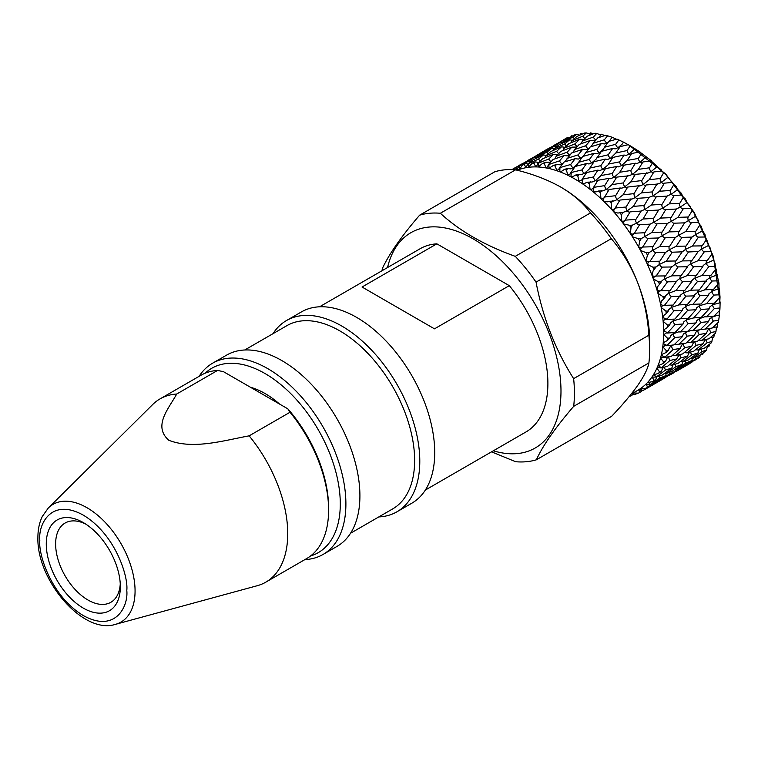 <?xml version="1.0" encoding="UTF-8"?>
<svg xmlns="http://www.w3.org/2000/svg" width="758" height="758" viewBox="0 0 758 758"><rect width="100%" height="100%" fill="white"/><g stroke="black" fill="none" stroke-linecap="round" stroke-linejoin="round"><path stroke-width="1.14" d="M115.5 624.346L257.275 585.707A105.798 61.085 -120 0 0 265.821 582.153A105.798 61.085 -120 0 0 287.737 533.717A105.798 61.085 -120 0 0 249.145 435.85C224.207 440.389 193.29 449.864 168.826 440.284C152.585 425.968 168.863 408.458 176.709 394.027A105.798 61.085 -120 0 0 160.023 398.897A105.798 61.085 -120 0 0 152.671 404.535L48.322 507.983A67.955 39.236 60 0 1 102.008 519.164A67.955 39.236 60 0 1 135.066 590.956A67.955 39.236 60 0 1 115.5 624.346C82.849 634.977 36.583 579.823 37.9 537.555C37.891 529.596 39.359 522.565 42.306 516.463L48.322 507.983M176.709 394.027L217.574 370.435L223.487 371.685L287.841 408.846A103.154 59.56 -120 0 1 328.602 507.964L328.602 510.125A105.798 61.085 -120 0 0 290.011 412.257L249.145 435.85M265.821 582.153L306.687 558.561A105.798 61.085 -120 0 0 328.602 510.125M46.276 543.979A52.368 30.235 -120 0 0 83.314 608.115A52.368 30.235 -120 0 0 120.342 586.739A52.368 30.235 -120 0 0 83.314 522.594A52.368 30.235 -120 0 0 46.276 543.979M85.73 524.081A45.755 26.416 -120 0 0 65.112 523.029A45.755 26.416 -120 0 0 55.628 543.979A45.755 26.416 -120 0 0 75.611 590.027A45.755 26.416 -120 0 0 110.867 602.288A45.755 26.416 -120 0 0 120.266 583.897M205.096 373.239A106.461 61.464 60 0 1 265.016 373.533A106.461 61.464 60 0 1 336.344 473.873A106.461 61.464 60 0 1 310.581 555.955M199.098 376.338A110.431 63.757 60 0 1 212.6 363.205A110.431 63.757 60 0 1 267.82 368.672A110.431 63.757 60 0 1 339.954 465.981A110.431 63.757 60 0 1 323.031 554.468A110.431 63.757 60 0 1 304.896 559.594M212.6 363.205L226.614 355.114A110.431 63.757 60 0 1 281.824 360.581A110.431 63.757 60 0 1 353.967 457.889A110.431 63.757 60 0 1 337.035 546.385L323.031 554.468M509.3 285.652L434.486 328.839L362.049 287.017L436.864 243.83L509.3 285.652A105.798 61.085 60 0 1 525.976 431.956L425.352 490.047M272.994 333.681A110.431 63.757 60 0 1 286.496 320.539L301.419 311.917A110.431 63.757 60 0 1 356.639 317.394A110.431 63.757 60 0 1 434.722 452.64A110.431 63.757 60 0 1 411.85 503.189L396.927 511.802A110.431 63.757 60 0 1 378.792 516.928M286.496 320.539A110.431 63.757 60 0 1 341.716 326.006A110.431 63.757 60 0 1 413.849 423.315A110.431 63.757 60 0 1 396.927 511.802M244.739 349.988L286.922 325.637A105.798 61.085 60 0 1 339.821 330.876A105.798 61.085 60 0 1 408.941 424.11A105.798 61.085 60 0 1 392.72 508.883L350.547 533.244M493.344 450.792A124.312 71.773 -120 0 0 560.986 391.081A124.312 71.773 -120 0 0 483.282 245.403A124.312 71.773 -120 0 0 387.546 267.546M491.535 451.844L515.639 461.717A136.345 78.718 -120 0 0 536.361 459.803C542.946 445.42 555.387 427.597 573.683 406.345A136.345 78.718 -120 0 0 574.412 393.156A136.345 78.718 -120 0 0 573.635 378.649C555.396 349.988 542.861 317.81 536.048 282.118A136.345 78.718 -120 0 0 515.269 256.346C484.523 245.317 459.547 230.953 440.351 213.263A136.345 78.718 -120 0 0 419.629 215.177C401.475 236.24 389.034 254.053 382.307 268.635A136.345 78.718 -120 0 0 382.089 270.691M631.168 394.132L637.639 390.389A125.638 72.541 -120 0 0 656.902 289.717A125.638 72.541 -120 0 0 574.829 179.002A125.638 72.541 -120 0 0 517.193 170.247M573.683 406.345L648.914 362.911A136.345 78.718 -120 0 0 649.634 349.722L649.634 340.977A125.638 72.541 -120 0 0 637.649 282.582A125.638 72.541 -120 0 0 560.797 187.103C573.484 194.635 583.385 203.239 590.501 212.913L515.269 256.346M629.396 396.32L629.434 396.33A128.481 74.18 -120 0 0 631.035 395.903L630.296 395.221M631.765 393.781L634.635 394.729A128.481 74.18 -120 0 0 634.853 394.643C632.939 394.046 632.276 393.478 632.864 392.928L638.302 393.165A128.481 74.18 -120 0 0 639.743 392.426L638.748 389.944M638.719 389.963L642.964 390.531A128.481 74.18 -120 0 0 643.154 390.408C641.173 389.906 640.415 389.29 640.87 388.56L640.936 388.513M640.87 388.56L646.204 388.219A128.481 74.18 -120 0 0 647.465 387.186L646.347 384.135M645.987 384.372L650.25 384.6A128.481 74.18 -120 0 0 650.411 384.439L648.175 382.231M647.844 382.496L653.008 381.577A128.481 74.18 -120 0 0 654.069 380.26L652.145 377.152L652.856 376.669M652.145 377.152L656.381 377.029A128.481 74.18 -120 0 0 656.513 376.821L653.661 374.84L654.201 374.329M653.661 374.84L658.617 373.334A128.481 74.18 -120 0 0 659.451 371.752L657.082 368.426L658.171 367.658L661.251 367.933A128.481 74.18 -120 0 0 661.355 367.687L658.238 365.716L658.939 364.901M658.238 365.716L662.928 363.632A128.481 74.18 -120 0 0 663.534 361.812L660.72 358.335L662.217 357.255L664.794 357.454A128.481 74.18 -120 0 0 664.861 357.179L661.497 355.265L662.151 354.261L665.884 352.612A128.481 74.18 -120 0 0 666.254 350.584L663.004 347.022L664.918 345.639L666.955 345.762A128.481 74.18 -120 0 0 666.983 345.459L663.402 343.649L664.16 342.256L667.438 340.456A128.481 74.18 -120 0 0 667.561 338.248L663.904 334.685L666.235 332.97L667.684 333.037A128.481 74.18 -120 0 0 667.684 332.715L663.904 331.047L664.757 329.218L667.561 327.361A128.481 74.18 -120 0 0 667.438 325.011L663.402 321.506C663.714 319.933 664.908 319.26 666.983 319.488A128.481 74.18 -120 0 0 666.955 319.146L663.004 317.668L663.923 315.337L666.254 313.518A128.481 74.18 -120 0 0 665.884 311.064L661.497 307.701C661.649 306.033 662.776 305.237 664.861 305.313A128.481 74.18 -120 0 0 664.794 304.962C662.862 305.673 661.507 305.256 660.72 303.721L661.668 300.86L663.534 299.154A128.481 74.18 -120 0 0 662.928 296.624L658.238 293.479C658.228 291.735 659.27 290.835 661.355 290.75A128.481 74.18 -120 0 0 661.251 290.399C659.394 291.271 658.001 290.949 657.082 289.423L658.02 285.984L659.451 284.496A128.481 74.18 -120 0 0 658.617 281.938L653.661 279.067C653.491 277.286 654.448 276.272 656.513 276.026A128.481 74.18 -120 0 0 656.381 275.675C654.609 276.717 653.197 276.49 652.145 275.002L653.055 270.976L654.069 269.772A128.481 74.18 -120 0 0 653.008 267.233L647.844 264.694C647.521 262.893 648.384 261.785 650.411 261.377A128.481 74.18 -120 0 0 650.25 261.017C648.583 262.23 647.161 262.116 645.987 260.686L647.465 255.219A128.481 74.18 -120 0 0 646.204 252.727L646.015 252.736M666.291 319.459L674.857 319.099L682.342 310.439L682.787 308.857L685.725 306.602A3.307 1.914 -120 0 0 687.857 310.183L680.296 318.805L673.151 320.89A3.307 1.914 -120 0 0 675.151 324.547L667.684 332.715M664.652 305.313L673.142 305.086L680.447 295.156L683.631 292.721A3.307 1.914 -120 0 0 685.999 296.113L678.865 304.906L671.749 307.284A3.307 1.914 -120 0 0 674.004 310.78L666.955 319.146M647.465 255.219L649.104 252.66L646.204 252.727L640.87 250.585C640.415 248.795 641.173 247.601 643.154 247.023A128.481 74.18 -120 0 0 642.964 246.672C641.41 248.027 639.998 248.037 638.719 246.691L639.743 241.053A128.481 74.18 -120 0 0 638.302 238.666L637.686 238.723M639.477 241.461L641.296 238.552L645.266 236.354A3.307 1.914 -120 0 0 647.967 238.334A3.307 1.914 -120 0 0 648.204 238.296L642.964 246.672M641.296 238.552L638.302 238.666L632.864 236.96C632.276 235.207 632.939 233.947 634.853 233.189A128.481 74.18 -120 0 0 634.635 232.867C633.205 234.355 631.802 234.487 630.438 233.246L631.035 227.523A128.481 74.18 -120 0 0 629.434 225.259L623.948 224.046C623.237 222.35 623.796 221.033 625.634 220.104A128.481 74.18 -120 0 0 625.397 219.801C624.09 221.421 622.716 221.668 621.285 220.569L621.465 214.817A128.481 74.18 -120 0 0 619.731 212.723L617.95 213.093L614.255 212.041C613.44 210.421 613.904 209.066 615.638 207.976A128.481 74.18 -120 0 0 615.392 207.692C614.217 209.416 612.881 209.805 611.403 208.848L611.194 203.153A128.481 74.18 -120 0 0 609.356 201.249L607.139 201.874L603.937 201.126C603.036 199.619 603.406 198.236 605.045 196.985A128.481 74.18 -120 0 0 604.78 196.739C603.738 198.549 602.458 199.06 600.942 198.274L600.383 192.703A128.481 74.18 -120 0 0 598.469 191.025L595.883 191.954L593.163 191.471L593.997 187.311A128.481 74.18 -120 0 0 593.722 187.093L593.467 187.558M587.242 182.214L592.093 182.015L595.513 180.594L601.009 175.543L612.227 173.535A3.307 1.914 -120 0 0 614.132 177.23L610.56 178.708L609.233 178.329L598.015 180.252L593.722 187.093C592.813 188.979 591.6 189.614 590.075 189.007L589.203 183.635A128.481 74.18 -120 0 0 587.242 182.214L584.352 183.512L582.106 183.246L582.675 179.106A128.481 74.18 -120 0 0 582.4 178.926L581.86 179.94L578.97 181.2L577.823 176.093A128.481 74.18 -120 0 0 576.838 175.524A128.481 74.18 -120 0 0 575.843 174.956L572.735 176.671L570.935 176.567L571.267 172.502A128.481 74.18 -120 0 0 570.992 172.36L570.196 173.923L567.799 174.984L566.434 170.199A128.481 74.18 -120 0 0 564.473 169.356L561.214 171.526L559.83 171.545L559.944 167.594A128.481 74.18 -120 0 0 559.679 167.499L558.655 169.584L556.742 170.446L555.197 166.049A128.481 74.18 -120 0 0 553.283 165.509L548.963 168.257L548.896 164.477A128.481 74.18 -120 0 0 548.631 164.42L547.409 166.997L545.968 167.651L544.31 163.7A128.481 74.18 -120 0 0 542.472 163.472L538.502 166.76L538.275 163.178A128.481 74.18 -120 0 0 538.028 163.169L536.645 166.192L535.65 166.656L533.935 163.188A128.481 74.18 -120 0 0 532.201 163.283L528.62 167.063L528.269 163.728A128.481 74.18 -120 0 0 528.042 163.766L525.957 167.48L524.242 164.524A128.481 74.18 -120 0 0 522.641 164.941L519.467 169.176L519.031 166.116A128.481 74.18 -120 0 0 518.823 166.201L516.842 170.152M517.24 169.991L515.374 167.689A128.481 74.18 -120 0 0 513.924 168.418L516.909 166.741L518.633 167.376M513.924 168.418L513.412 169.678M518.823 166.201L534.295 157.285L536.2 157.958M522.641 164.941L525.701 163.415L527.985 164.107M526.526 167.196L525.957 167.48M528.042 163.766L532.836 159.929L543.533 154.869L546.196 155.542M532.201 163.283L535.337 161.918L538.777 162.439M529.169 166.874L528.62 167.063M538.028 163.169L542.614 158.801L553.53 154.291L557.746 154.556M542.472 163.472L545.656 162.269L550.659 162.146M539.383 166.542L538.502 166.76M548.631 164.42L553.056 159.521L564.132 155.57L568.007 155.854L569.883 154.992M553.283 165.509L556.514 164.458L560.039 164.808L562.237 163.804A3.307 1.914 -120 0 0 562.559 163.861M559.679 167.499L563.999 162.089L575.189 158.678L578.363 159.057L580.789 157.977A3.307 1.914 -120 0 0 581.462 158.09M564.473 169.356L567.714 168.466L570.556 168.873L573.209 167.726A3.307 1.914 -120 0 0 574.213 167.869M570.992 172.36L575.256 166.447L586.503 163.557L589.013 163.984L591.875 162.762A3.307 1.914 -120 0 0 593.088 162.97A3.307 1.914 -120 0 0 593.201 162.932M575.843 174.956L579.103 174.207L581.291 174.643L584.361 173.345A3.307 1.914 -120 0 0 585.697 173.639A3.307 1.914 -120 0 0 585.981 173.535M582.4 178.926L586.654 172.53L597.91 170.143L599.805 170.569L603.046 169.214A3.307 1.914 -120 0 0 604.505 169.593A3.307 1.914 -120 0 0 604.95 169.404M582.675 179.106L593.476 176.965A3.307 1.914 60 0 0 595.513 180.594A3.307 1.914 -120 0 0 597.096 181.086A3.307 1.914 -120 0 0 597.674 180.792M598.469 191.025L602.781 190.893L606.485 189.348A3.307 1.914 -120 0 0 608.314 190.078A3.307 1.914 -120 0 0 609.148 189.509L604.78 196.739M609.356 201.249L613.194 201.145M611.194 203.153L612.549 200.889C613.544 201.23 615.07 200.756 617.116 199.468A3.307 1.914 -120 0 0 619.172 200.472A3.307 1.914 -120 0 0 619.921 200.074L615.392 207.692M619.731 212.723L623.19 212.628M621.465 214.817L622.868 212.458L627.226 210.8A3.307 1.914 -120 0 0 629.51 212.098A3.307 1.914 -120 0 0 630.125 211.87L625.397 219.801M629.434 225.259L632.589 225.173M631.035 227.523L632.504 225.079L636.654 223.155A3.307 1.914 -120 0 0 639.155 224.785A3.307 1.914 -120 0 0 639.6 224.681L634.635 232.867M650.25 261.017L655.803 252.518A3.307 1.914 -120 0 0 655.803 252.518A3.307 1.914 -120 0 1 652.913 250.168L649.066 252.622M653.008 267.233L655.793 266.968M654.069 269.772L655.812 267.195L659.479 264.4A3.307 1.914 -120 0 0 662.274 267.1L656.381 275.675M658.617 281.938L661.308 281.91L661.355 281.389M659.451 284.496L661.308 281.91C661.545 280.981 662.729 279.948 664.861 278.811A3.307 1.914 -120 0 0 667.514 281.824L661.251 290.399M662.928 296.624L665.505 296.586L665.666 295.686M663.534 299.154L665.505 296.586C665.676 295.421 666.832 294.294 668.973 293.185A3.307 1.914 -120 0 0 671.446 296.463L664.794 304.962M665.884 311.064L668.348 310.979L668.679 309.643L671.749 307.284A3.307 1.914 60 0 1 672.081 305.502A3.307 1.914 60 0 1 672.791 305.095M667.438 325.011L669.778 324.879L670.347 323.031L673.151 320.89A3.307 1.914 60 0 1 673.549 319.431A3.307 1.914 60 0 1 673.938 319.146M667.561 338.248L669.778 338.049L670.659 335.661L673.151 333.795A3.307 1.914 -120 0 0 674.857 337.547L666.983 345.459M666.254 350.584L668.348 350.291L669.608 347.344L671.749 345.781A3.307 1.914 -120 0 0 673.142 349.59L664.861 357.179M663.534 361.812L665.505 361.414L667.22 357.899L668.888 356.724M668.963 356.715A3.307 1.914 -120 0 0 670.034 360.457L661.355 367.687M659.451 371.752L661.308 371.24L663.193 367.459M664.643 367.09A3.307 1.914 -120 0 0 665.562 370.008L656.513 376.821M654.069 380.26L655.812 379.616L656.57 376.963M659.138 376.11A3.307 1.914 -120 0 0 659.82 378.071L650.411 384.439M647.465 387.186L649.104 386.4L649.521 384.325M652.534 383.614A3.307 1.914 -120 0 0 652.884 384.524L643.154 390.408M639.743 392.426L641.296 391.488L641.505 389.982M634.853 394.643L637.829 393.07M641.268 391.223L642.737 390.427M631.035 395.903L632.504 394.814L632.57 393.933M511.887 169.612L526.166 161.634M527.454 160.933L543.098 151.619L544.197 152.159M536.114 158.356L536.219 157.342L541.335 153.618L551.89 148.293L554.032 148.994M545.343 157.664L545.855 155.845L550.734 151.572L561.526 146.796L564.966 147.317M554.979 158.829L556.183 156.195L560.863 151.373L571.845 147.147L576.847 147.033M548.896 164.477L559.556 160.838A3.307 1.914 60 0 0 562.237 163.804L562.986 163.34M564.909 161.795L571.579 153.012L582.694 149.345L586.218 149.686L588.416 148.691A3.307 1.914 -120 0 0 588.739 148.748M559.944 167.594L570.708 164.486A3.307 1.914 60 0 0 573.209 167.726L577.293 164.24L582.694 156.48L593.902 153.343L596.736 153.76L599.389 152.604A3.307 1.914 -120 0 0 600.393 152.756M571.267 172.502L582.068 169.887A3.307 1.914 60 0 0 584.361 173.345L589.013 169.318L594.045 161.71L605.291 159.095L607.48 159.531L610.541 158.232A3.307 1.914 -120 0 0 611.877 158.526A3.307 1.914 -120 0 0 612.161 158.422M600.687 176.14L605.452 168.627L616.671 166.495L618.272 166.902L621.693 165.481A3.307 1.914 -120 0 0 623.275 165.974A3.307 1.914 -120 0 0 623.853 165.68M619.542 172.616L614.132 177.23A3.307 1.914 -120 0 0 615.837 177.836A3.307 1.914 -120 0 0 616.642 177.287M593.997 187.311L604.732 185.606A3.307 1.914 60 0 0 606.485 189.348L612.218 184.478L616.728 177.126L628.96 175.78L632.665 174.236A3.307 1.914 -120 0 0 634.493 174.965A3.307 1.914 -120 0 0 635.327 174.397L630.779 181.929L624.952 186.686A3.307 1.914 -120 0 0 626.894 187.548A3.307 1.914 -120 0 0 627.709 187.055L623.067 194.815L617.116 199.468A3.307 1.914 60 0 1 615.667 195.668L620.281 187.984L621.134 188.297M612.142 184.611L623.351 182.905A3.307 1.914 -120 0 0 624.952 186.686C622.924 187.975 621.361 188.41 620.281 187.984L609.167 189.481M615.638 207.976L626.108 207.01L630.893 198.966L631.357 199.183M619.921 200.074L630.893 198.966C631.802 199.212 633.29 198.7 635.346 197.431A3.307 1.914 -120 0 0 637.516 198.577A3.307 1.914 -120 0 0 638.208 198.274L633.385 206.384L627.226 210.8A3.307 1.914 60 0 1 626.108 207.01M625.634 220.104L635.896 219.432L641.079 211.217M630.125 211.87L640.889 211.084L645.134 209.303A3.307 1.914 -120 0 0 647.531 210.762A3.307 1.914 -120 0 0 648.062 210.601L643.021 219.005L636.654 223.155A3.307 1.914 60 0 1 635.896 219.432M650.118 224.15L654.173 222.103A3.307 1.914 -120 0 0 656.779 223.904A3.307 1.914 -120 0 0 657.12 223.837L651.814 232.479L645.266 236.354A3.307 1.914 60 0 1 644.793 232.858A3.307 1.914 60 0 1 644.869 232.753L650.118 224.15L639.6 224.681M658.437 237.974L662.312 235.634A3.307 1.914 -120 0 0 665.107 237.794A3.307 1.914 -120 0 0 665.24 237.785L659.621 246.587L652.913 250.168A3.307 1.914 60 0 1 652.657 247.023A3.307 1.914 60 0 1 652.884 246.748L658.437 237.974L648.204 238.296M650.411 261.377L659.82 261.216L665.676 252.206M656.854 252.49L665.704 252.319L669.437 249.685A3.307 1.914 -120 0 0 672.28 252.215L666.329 261.122L659.479 264.4A3.307 1.914 60 0 1 659.413 261.595A3.307 1.914 60 0 1 659.82 261.216M656.513 276.026L665.562 275.912L671.825 266.617M662.274 267.1L671.825 266.977L675.425 264.04A3.307 1.914 -120 0 0 678.154 266.901L671.825 275.836L664.861 278.811A3.307 1.914 60 0 1 664.955 276.357A3.307 1.914 60 0 1 665.562 275.912M661.355 290.75L670.034 290.617L676.771 281M667.514 281.824L676.676 281.701C676.885 280.659 678.05 279.579 680.182 278.451A3.307 1.914 -120 0 0 682.75 281.606L676.022 290.513L668.973 293.185A3.307 1.914 60 0 1 669.2 291.072A3.307 1.914 60 0 1 670.034 290.617M680.201 296.264L671.446 296.463M678.457 304.906L687.279 304.602L694.527 295.866L694.868 294.521L697.928 292.171A3.307 1.914 -120 0 0 700.184 295.667L692.84 304.375C689.913 304.64 687.544 305.379 685.725 306.602A3.307 1.914 -120 0 1 686.094 304.981A3.307 1.914 -120 0 1 686.644 304.631M682.342 310.439L674.004 310.78M667.684 333.037L675.151 332.44L683.062 323.998L683.782 321.885L686.426 319.876A3.307 1.914 -120 0 0 688.283 323.6L680.296 331.976L678.6 331.89L673.151 333.795A3.307 1.914 60 0 1 673.587 332.639A3.307 1.914 60 0 1 673.663 332.563M683.062 323.998L675.151 324.547M666.955 345.762L674.004 344.89L682.342 336.732L683.403 334.07L685.725 332.355A3.307 1.914 -120 0 0 687.279 336.135L678.865 344.217L674.279 344.625M682.342 336.732L674.857 337.547M671.995 345.146A3.307 1.914 60 0 0 671.749 345.781L673.369 344.966M664.794 357.454L671.446 356.251L680.201 348.443L681.679 345.203L683.631 343.81A3.307 1.914 -120 0 0 684.862 347.619L676.022 355.341L672.583 355.246M680.201 348.443L673.142 349.59M661.251 367.933L667.514 366.341L676.676 358.932L679.263 354.668M676.676 358.932L670.034 360.457M680.059 354.498A3.307 1.914 -120 0 0 681.063 357.842L671.825 365.166L669.485 364.769M656.381 377.029L662.274 375.021L671.825 368.047L673.095 364.806M671.825 368.047L665.562 370.008M675.132 364.219A3.307 1.914 -120 0 0 675.947 366.664L666.329 373.542L664.974 373.069M650.25 384.6L655.803 382.136L665.704 375.646L666.178 373.448M665.704 375.646L659.82 378.071M669.058 372.491A3.307 1.914 -120 0 0 669.589 373.94L659.621 380.327L659.072 380.014M648.204 387.575L658.437 381.596L658.513 380.374M658.437 381.596L652.884 384.524M661.952 379.18A3.307 1.914 -120 0 0 662.104 379.55L655.139 383.548M544.794 151.856L544.803 151.221L550.043 147.782L560.475 142.172L562.379 142.845M553.757 150.217L554.032 148.805L559.006 144.816L569.703 139.756L572.375 140.419M563.203 150.454L564.028 148.236L568.794 143.688L579.699 139.178L583.925 139.444M573.01 152.529L574.63 149.506L579.235 144.408L590.311 140.457L594.187 140.742L596.063 139.879M567.031 158.394L578.193 154.869A3.307 1.914 -120 0 0 580.789 157.977L582.334 156.953M583.044 156.375L590.169 146.976L601.359 143.565L604.543 143.944L606.978 142.864A3.307 1.914 60 0 1 604.372 139.756L593.201 143.281L597.759 137.899L605.718 135.256A128.481 74.18 60 0 1 607.603 135.786L612.076 137.236L609.242 141.263M578.231 162.392L589.478 159.407A3.307 1.914 -120 0 0 591.875 162.762L596.243 159L601.426 151.325L612.682 148.445L615.193 148.871L618.054 147.649A3.307 1.914 60 0 1 615.657 144.285L604.41 147.279L608.873 141.367L616.898 139.102A128.481 74.18 60 0 1 618.831 139.936L623.398 142.097L622.432 143.887L618.054 147.649A3.307 1.914 60 0 0 619.277 147.848A3.307 1.914 60 0 0 619.381 147.819M589.62 168.134L600.876 165.661A3.307 1.914 -120 0 0 603.046 169.214L607.954 164.96L612.834 157.418L624.09 155.03L625.975 155.456L629.235 154.101A3.307 1.914 60 0 1 627.065 150.539L615.799 153.021L620.224 146.597L628.278 144.702A128.481 74.18 60 0 1 629.254 145.261A128.481 74.18 60 0 1 630.23 145.83L634.91 148.691M638.312 169.498L632.665 174.236A3.307 1.914 -120 0 1 630.912 170.493L619.731 172.265L624.194 165.14L635.412 163.216L636.739 163.595L640.311 162.117L646.167 156.802L641.6 153.362A128.481 74.18 60 0 0 639.667 151.97L631.632 153.514L627.188 160.431L621.693 165.481A3.307 1.914 -120 0 1 619.646 161.852L608.409 164.079M654.22 217.385L653.585 218.437A3.307 1.914 -120 0 0 653.585 218.437L658.693 209.957L662.833 208.043A3.307 1.914 -120 0 1 662.066 204.319L651.387 205.02L645.134 209.303A3.307 1.914 -120 0 1 644.196 205.532L649.056 197.336L653.396 195.687A3.307 1.914 -120 0 1 652.287 191.897L641.391 192.902L635.346 197.431A3.307 1.914 -120 0 1 634.058 193.631L638.729 185.767L639.382 186.032M627.709 187.055L638.729 185.767C639.733 186.108 641.249 185.644 643.286 184.355A3.307 1.914 -120 0 0 645.352 185.359A3.307 1.914 -120 0 0 646.1 184.961L641.391 192.902M638.208 198.274L649.369 197.516M662.066 204.319L667.068 195.971L671.313 194.181A3.307 1.914 60 0 1 670.375 190.419L659.564 191.272L653.396 195.687A3.307 1.914 -120 0 0 655.689 196.985A3.307 1.914 -120 0 0 656.305 196.758L651.387 205.02M648.062 210.601L658.778 210.051M676.022 290.513L684.862 290.333L691.694 281.464C691.865 280.308 693.011 279.181 695.152 278.072A3.307 1.914 -120 0 1 695.38 275.959A3.307 1.914 -120 0 1 696.204 275.505L687.174 275.637L680.182 278.451A3.307 1.914 -120 0 1 680.343 276.168A3.307 1.914 -120 0 1 681.063 275.713L687.497 266.788C687.724 265.869 688.908 264.836 691.04 263.699A3.307 1.914 -120 0 1 691.135 261.245A3.307 1.914 -120 0 1 691.741 260.799L682.323 260.913L675.425 264.04A3.307 1.914 -120 0 1 675.444 261.406A3.307 1.914 -120 0 1 675.947 260.989L681.992 252.073L685.658 249.287A3.307 1.914 -120 0 1 685.592 246.483A3.307 1.914 -120 0 1 685.999 246.104L676.202 246.255L669.437 249.685A3.307 1.914 -120 0 1 669.276 246.71A3.307 1.914 -120 0 1 669.589 246.378L675.293 237.538L679.092 235.056A3.307 1.914 -120 0 1 678.836 231.901A3.307 1.914 -120 0 1 679.054 231.635L668.935 231.91L662.312 235.634A3.307 1.914 -120 0 1 661.952 232.308A3.307 1.914 -120 0 1 662.104 232.119L667.476 223.43L671.446 221.241A3.307 1.914 -120 0 1 670.972 217.745A3.307 1.914 -120 0 1 671.038 217.641L676.297 209.037L680.352 206.981A3.307 1.914 60 0 1 679.765 203.324L669.2 203.893L662.833 208.043A3.307 1.914 -120 0 0 665.335 209.672A3.307 1.914 -120 0 0 665.78 209.568L660.616 218.086L654.173 222.103A3.307 1.914 -120 0 1 653.585 218.437L643.021 219.005M667.476 223.43L657.12 223.837M679.054 231.635L684.607 222.861L688.501 220.521A3.307 1.914 60 0 1 688.141 217.195A3.307 1.914 60 0 1 688.283 216.996L677.984 217.366L671.446 221.241A3.307 1.914 -120 0 0 674.146 223.212A3.307 1.914 -120 0 0 674.383 223.184L668.935 231.91M675.293 237.538L665.24 237.785M685.999 246.104L691.883 237.207L695.617 234.573A3.307 1.914 60 0 1 695.456 231.588A3.307 1.914 60 0 1 695.778 231.266L685.8 231.474L679.092 235.056A3.307 1.914 -120 0 0 681.973 237.396A3.307 1.914 -120 0 0 681.982 237.396L676.202 246.255M672.28 252.215L681.973 251.846M691.741 260.799L697.995 251.864L701.605 248.918A3.307 1.914 60 0 1 701.624 246.284A3.307 1.914 60 0 1 702.126 245.876L692.499 246.009L685.658 249.287A3.307 1.914 -120 0 0 688.454 251.988L682.323 260.913M678.154 266.901L687.497 266.788L687.534 266.276M696.204 275.505L702.856 266.589C703.054 265.546 704.229 264.457 706.361 263.339A3.307 1.914 60 0 1 706.532 261.055A3.307 1.914 60 0 1 707.242 260.6L698.004 260.724L691.04 263.699A3.307 1.914 -120 0 0 693.693 266.712L687.174 275.637M682.75 281.606L691.694 281.464L691.855 280.574M702.202 275.4L708.929 266.494A3.307 1.914 60 0 1 706.361 263.339L713.666 260.117A128.481 74.18 60 0 1 713.78 260.506L714.974 263.121L715.344 266.38A128.481 74.18 60 0 1 715.95 268.872L711.042 275.22L702.202 275.4L695.152 278.072A3.307 1.914 -120 0 0 697.625 281.351L690.699 290.2L683.631 292.721A3.307 1.914 -120 0 1 683.915 290.778A3.307 1.914 -120 0 1 684.787 290.333M690.557 290.2L699.321 289.973L706.627 280.043L709.81 277.599L716.897 275.078L716.452 269.232M694.527 295.866L685.999 296.113M692.158 304.356L701.036 303.986L708.522 295.326L708.967 293.744L711.904 291.479C713.723 290.267 716.102 289.518 719.029 289.253L718.944 283.246C718.726 281.891 718.631 281.891 718.669 283.236C718.631 281.891 718.726 281.891 718.944 283.246M680.296 318.805L688.283 318.303L695.958 309.757L696.536 307.909L699.331 305.777A3.307 1.914 -120 0 0 701.33 309.435L693.561 317.943L686.426 319.876A3.307 1.914 -120 0 1 686.843 318.578A3.307 1.914 -120 0 1 687.08 318.388M695.958 309.757L687.857 310.183M680.296 331.976L687.857 331.227L695.958 322.936L696.839 320.549L699.331 318.682A3.307 1.914 -120 0 0 701.036 322.434L692.84 330.678L690.775 330.554L685.725 332.355A3.307 1.914 -120 0 1 686.104 331.407M695.958 322.936L688.283 323.6M678.865 344.217L685.999 343.147L694.527 335.178L695.787 332.231L697.928 330.668A3.307 1.914 -120 0 0 699.321 334.468L690.699 342.379L686.701 342.502M694.527 335.178L687.279 336.135M683.744 343.507A3.307 1.914 -120 0 0 683.631 343.81L684.389 343.402M676.022 355.341L682.75 353.901L691.694 346.302L693.399 342.777L695.067 341.612M691.694 346.302L684.862 347.619M695.143 341.593A3.307 1.914 -120 0 0 696.204 345.345L687.174 352.877L684.303 352.593M671.825 365.166L678.154 363.309L687.497 356.118L689.373 352.337M687.497 356.118L681.063 357.842M690.822 351.977A3.307 1.914 -120 0 0 691.741 354.896L682.323 361.992L680.495 361.528M666.329 373.542L672.28 371.212L681.992 364.494L682.75 361.85M681.992 364.494L675.947 366.664M685.317 360.998A3.307 1.914 -120 0 0 685.999 362.959L676.202 369.582L675.283 369.165M659.621 380.327L675.293 371.278L675.662 369.288M675.293 371.278L669.589 373.94M678.704 368.492A3.307 1.914 -120 0 0 679.054 369.411L668.717 375.371M662.104 379.55L667.457 376.148M668.092 375.76L668.755 375.399M546.944 149.781A3.307 1.914 -120 0 1 546.698 149.468L552.345 146.521M553.634 145.82L566.349 138.155A128.481 74.18 60 0 1 567.77 137.435L568.765 137.861M562.294 143.243L562.398 142.229L567.515 138.506L575.066 134.678A128.481 74.18 60 0 1 576.639 134.261L579.519 135.284M571.513 142.551L572.034 140.732L576.914 136.459L584.636 133.02A128.481 74.18 60 0 1 586.341 132.925L590.387 134.232M581.159 143.717L582.352 141.083L587.043 136.251L594.907 133.219A128.481 74.18 60 0 1 596.717 133.436L600.62 134.962L601.028 134.157L599.199 137.416M574.63 149.506L585.735 145.726A3.307 1.914 -120 0 0 588.416 148.691L589.165 148.227M591.088 146.682L593.201 143.281M607.641 142.978A3.307 1.914 60 0 1 606.978 142.864L608.485 141.879M585.688 152.614L596.887 149.373A3.307 1.914 -120 0 0 599.389 152.604L603.472 149.127L604.41 147.279M597.001 157.493L608.248 154.774A3.307 1.914 -120 0 0 610.541 158.232L615.799 153.021M631.13 154.291A3.307 1.914 60 0 1 630.694 154.48A3.307 1.914 60 0 1 629.235 154.101L634.806 148.663A128.481 74.18 60 0 1 635.109 148.862L634.607 148.956M626.857 161.028L627.188 160.431L638.416 158.413L641.6 153.362M642.822 162.165A3.307 1.914 60 0 1 642.017 162.714A3.307 1.914 60 0 1 640.311 162.117A3.307 1.914 60 0 1 638.416 158.413M652.287 191.897L657.063 183.853C657.982 184.099 659.469 183.588 661.526 182.318A3.307 1.914 60 0 1 660.237 178.509L649.236 179.703L643.286 184.355A3.307 1.914 -120 0 1 641.846 180.556L646.46 172.871C647.54 173.298 649.104 172.862 651.131 171.573A3.307 1.914 60 0 1 649.53 167.793L638.388 169.366L642.917 162.004L650.895 160.781A128.481 74.18 60 0 1 652.79 162.43L657.177 166.466A128.481 74.18 60 0 1 657.47 166.741L657.177 166.466M635.346 174.368L647.313 173.184M649.236 179.703L653.889 171.943A3.307 1.914 60 0 1 653.083 172.426A3.307 1.914 60 0 1 651.131 171.573L656.978 166.807M646.1 184.961L657.537 184.071M659.564 191.272L664.387 183.161A3.307 1.914 60 0 1 663.695 183.464A3.307 1.914 60 0 1 661.526 182.318L667.798 177.419L666.102 174.795L663.601 172.871A128.481 74.18 60 0 0 661.791 171.005L653.889 171.943M656.305 196.758L667.248 196.104M669.2 203.893L674.241 195.488A3.307 1.914 60 0 1 673.71 195.649A3.307 1.914 60 0 1 671.313 194.181L677.804 189.528L676.079 186.364L673.871 184.545A128.481 74.18 60 0 0 672.156 182.47L664.387 183.161M676.297 209.037L665.78 209.568M677.984 217.366L683.299 208.725A3.307 1.914 60 0 1 682.958 208.782A3.307 1.914 60 0 1 680.352 206.981L687.042 202.585L685.346 198.918L683.432 197.241A128.481 74.18 60 0 0 681.859 195.014L674.241 195.488M684.607 222.861L674.383 223.184M685.8 231.474L691.419 222.662A3.307 1.914 60 0 1 691.287 222.672A3.307 1.914 60 0 1 688.501 220.521L695.37 216.4L693.76 212.259L692.187 210.696M681.982 237.396L691.846 237.093M692.499 246.009L698.469 237.093A3.307 1.914 60 0 1 695.617 234.573L702.657 230.745L701.188 226.187L699.918 224.738M688.454 251.988L698.004 251.504M698.004 260.724L704.334 251.779A3.307 1.914 60 0 1 701.605 248.918L708.787 245.393L706.532 239.13M693.693 266.712L702.856 266.589L702.95 265.887M706.38 281.152L697.625 281.351M698.971 289.982A3.307 1.914 -120 0 0 698.26 290.39A3.307 1.914 -120 0 0 697.928 292.171L705.035 289.793L712.179 281A3.307 1.914 60 0 1 709.81 277.599A3.307 1.914 60 0 1 710.094 275.656A3.307 1.914 60 0 1 710.966 275.22M704.637 289.793L713.458 289.49L718.669 283.236A128.481 74.18 60 0 0 718.3 280.82L712.179 281M708.522 295.326L700.184 295.667M700.117 304.034A3.307 1.914 -120 0 0 699.729 304.318A3.307 1.914 -120 0 0 699.331 305.777L706.465 303.693L714.036 295.07A3.307 1.914 60 0 1 711.904 291.479A3.307 1.914 60 0 1 712.274 289.869A3.307 1.914 60 0 1 712.823 289.509M693.561 317.943L701.33 317.327L709.232 308.885L709.952 306.772L712.605 304.763L719.749 302.812L720.043 296.719M709.232 308.885L701.33 309.435M699.842 317.45A3.307 1.914 -120 0 0 699.767 317.526A3.307 1.914 -120 0 0 699.331 318.682L704.779 316.778L706.465 316.863L714.462 308.478A3.307 1.914 60 0 1 712.605 304.763A3.307 1.914 60 0 1 713.032 303.465A3.307 1.914 60 0 1 713.259 303.266M692.84 330.678L700.184 329.768L708.522 321.619L709.583 318.957L711.904 317.232L716.964 315.442L719.029 315.555L719.74 309.435M708.522 321.619L701.036 322.434M700.449 329.512L705.035 329.114L713.458 321.022A3.307 1.914 60 0 1 711.904 317.232A3.307 1.914 60 0 1 712.283 316.294M698.165 330.033A3.307 1.914 -120 0 0 697.928 330.668L699.549 329.853M690.699 342.379L697.625 341.138L706.38 333.331L707.858 330.09L710.568 328.29M706.38 333.331L699.321 334.468M698.762 340.134L702.202 340.228L711.042 332.497A3.307 1.914 60 0 1 709.81 328.697A3.307 1.914 60 0 1 709.924 328.385M687.174 352.877L693.693 351.229L702.856 343.819L705.442 339.556M702.856 343.819L696.204 345.345M695.664 349.656L698.004 350.054L707.242 342.73A3.307 1.914 60 0 1 706.238 339.385M682.323 361.992L688.454 359.908L697.995 352.934L699.264 349.694M697.995 352.934L691.741 354.896M691.144 357.956L692.499 358.43L702.126 351.551A3.307 1.914 60 0 1 701.321 349.097M676.202 369.582L681.982 367.024L691.883 360.533L692.357 358.335M691.883 360.533L685.999 362.959M685.251 364.901L685.8 365.214L695.778 358.828A3.307 1.914 60 0 1 695.247 357.378M676.07 371.486L684.607 366.484L684.692 365.261M684.607 366.484L679.054 369.411M681.319 368.435L688.283 364.437A3.307 1.914 60 0 1 688.131 364.067M720.1 302.442A128.481 74.18 60 0 1 720.1 302.613L713.401 256.602L694.309 212.6L665.751 174.065L629.254 145.261M639.904 151.913C640.965 152.68 640.889 152.699 639.667 151.97C640.889 152.699 640.965 152.68 639.904 151.913L635.109 148.862M646.129 156.83A128.481 74.18 60 0 1 646.422 157.067L645.731 157.493M650.933 160.355C651.994 161.312 651.984 161.454 650.895 160.781C651.984 161.454 651.994 161.312 650.933 160.355L646.422 157.067M661.649 170.19L661.791 171.005L661.649 170.19L657.47 166.741M667.798 177.419A128.481 74.18 60 0 1 668.073 177.732L667.58 177.779M672.583 182.65L668.073 177.732M677.804 189.528A128.481 74.18 60 0 1 678.059 189.86L677.576 189.898M682.124 195.1L681.47 193.432L678.059 189.86M690.879 208.45L690.273 206.47L687.279 202.945M683.299 208.725L690.727 208.422A128.481 74.18 60 0 1 692.149 210.781L688.283 216.996M695.778 231.266L699.871 224.936A128.481 74.18 60 0 0 698.63 222.482L698.137 220.171L695.579 216.779M702.126 245.876L706.475 239.49A128.481 74.18 60 0 0 705.433 236.989L704.94 234.326L702.837 231.133M707.242 260.6L711.866 254.214A128.481 74.18 60 0 0 711.032 251.694L710.587 248.719L708.938 245.781M713.666 260.117L711.923 253.655M717.21 274.69A128.481 74.18 60 0 1 717.286 275.069L716.746 275.078M718.3 280.82L717.286 275.069M719.361 288.864A128.481 74.18 60 0 1 719.399 289.234L718.347 289.234M706.465 303.693L714.462 303.191L719.977 297.079A128.481 74.18 60 0 0 719.854 294.767L719.446 289.186M706.465 316.863L714.036 316.105L719.854 310.183A128.481 74.18 60 0 0 719.977 308.004L720.1 302.793M705.035 329.114L712.179 328.034L718.3 322.339A128.481 74.18 60 0 0 718.669 320.34L719.361 315.508M712.89 327.38L717.286 326.906L717.769 322.842M702.202 340.228L708.929 338.788L715.344 333.359A128.481 74.18 60 0 0 715.95 331.559L716.452 327.437L717.21 327.2M710.492 337.471L713.78 337.414L714.349 334.212M712.624 337.348L711.866 341.507A128.481 74.18 60 0 1 711.032 343.061L704.334 348.187L698.004 350.054M706.683 346.406L708.938 346.548L709.479 344.265M707.508 345.856L706.475 350.006A128.481 74.18 60 0 1 705.433 351.305L698.469 356.099L692.499 358.43M701.472 354.043L702.837 354.166L703.225 352.83M700.155 354.943L699.871 356.933A128.481 74.18 60 0 1 698.63 357.947L685.8 365.214M694.906 360.249L695.711 359.756M692.168 361.936L688.283 364.437M572.337 136.052L571.456 135.853A128.481 74.18 60 0 0 571.219 135.947L570.992 136.734M582.514 133.958L580.704 133.465A128.481 74.18 60 0 0 580.438 133.503L579.946 135.095M593.381 133.796L590.709 132.915A128.481 74.18 60 0 0 590.435 132.906L589.392 135.341M698.63 222.482L691.419 222.662M705.433 236.989L698.469 237.093M711.032 251.694L704.334 251.779M715.344 266.38L708.929 266.494M719.854 294.767L714.036 295.07M719.977 308.004L714.462 308.478M718.669 320.34L713.458 321.022M715.95 331.559L711.042 332.497M711.866 341.507L707.242 342.73M706.475 350.006L702.126 351.551M699.871 356.933L695.778 358.828M279.617 404.099A81.997 47.337 -120 0 0 250.405 387.234M440.351 213.263L515.582 169.83C532.514 173.942 547.532 179.665 560.617 186.999L560.797 187.103M536.048 282.118L611.27 238.685A136.345 78.718 -120 0 0 590.501 212.913M573.635 378.649L648.867 335.216C647.702 316.929 643.959 299.382 637.649 282.582C630.988 266.03 622.204 251.4 611.27 238.685M649.634 349.722A136.345 78.718 -120 0 0 648.867 335.216M536.361 459.803L611.583 416.369C622.441 404.99 631.187 394.615 637.829 385.263C644.092 376.148 647.787 368.691 648.914 362.911M419.629 215.177L494.86 171.744A136.345 78.718 -120 0 1 515.582 169.83M515.374 167.689L516.909 166.741M519.031 166.116L529.131 160.904L534.295 157.285M530.117 162.079A3.307 1.914 60 0 1 529.131 160.904M524.242 164.524L525.701 163.415M528.269 163.728L538.606 159.038L543.533 154.869M540.321 160.961A3.307 1.914 60 0 1 538.606 159.038M533.935 163.188L535.337 161.918M538.275 163.178L548.801 159.009L553.53 154.291M551.199 161.558A3.307 1.914 60 0 1 548.801 159.009M544.31 163.7L545.656 162.269M559.556 160.838L564.132 155.57M555.197 166.049L556.514 164.458M570.708 164.486L575.189 158.678M566.434 170.199L567.714 168.466M582.068 169.887L586.503 163.557M577.823 176.093L579.103 174.207M593.476 176.965L597.91 170.143M589.203 183.635L590.491 181.607M604.732 185.606L609.233 178.329M600.383 192.703L601.7 190.552M605.045 196.985L615.667 195.668M634.853 233.189L644.869 232.753M643.154 247.023L652.884 246.748M666.254 313.518L668.348 310.979M667.561 327.361L669.778 324.879M667.438 340.456L669.778 338.049M665.884 352.612L668.348 350.291M662.928 363.632L665.505 361.414M658.617 373.334L661.308 371.24M653.008 381.577L655.812 379.616M646.204 388.219L649.104 386.4M642.964 390.531L649.89 386.599M527.454 160.886L526.819 161.283M527.435 160.668L537.81 154.954A3.307 1.914 -120 0 0 538.417 155.712M536.219 157.342L546.869 152.178A3.307 1.914 -120 0 0 548.224 153.741M545.855 155.845L556.723 151.23A3.307 1.914 -120 0 0 558.788 153.486M556.183 156.195L567.221 152.131A3.307 1.914 -120 0 0 569.931 154.935M634.058 193.631L623.067 194.815M644.196 205.532L633.385 206.384M662.104 232.119L651.814 232.479M669.589 246.378L659.621 246.587M675.947 260.989L666.329 261.122M681.063 275.713L671.825 275.836M537.81 154.954L543.098 151.619M546.869 152.178L551.89 148.293M556.723 151.23L561.526 146.796M567.221 152.131L571.845 147.147M578.193 154.869L582.694 149.345M589.478 159.407L593.902 153.343M600.876 165.661L605.291 159.095M612.227 173.535L616.671 166.495M623.351 182.905L627.88 175.43M546.698 149.468L539.772 153.495M544.803 151.221L555.301 145.782A3.307 1.914 -120 0 0 556.296 146.967M554.032 148.805L564.776 143.925A3.307 1.914 -120 0 0 566.501 145.849M564.028 148.236L574.981 143.897A3.307 1.914 -120 0 0 577.378 146.446M641.846 180.556L630.779 181.929M671.038 217.641L660.616 218.086M673.492 372.974L668.935 375.532M555.301 145.782L560.475 142.172M564.776 143.925L569.703 139.756M574.981 143.897L579.699 139.178M585.735 145.726L590.311 140.457M596.887 149.373L601.359 143.565M608.248 154.774L612.682 148.445M619.646 161.852L624.09 155.03M630.912 170.493L635.412 163.216M553.634 145.773L552.999 146.171M564.606 140.6A3.307 1.914 60 0 1 563.99 139.842L553.605 145.555M574.403 138.629A3.307 1.914 60 0 1 573.048 137.056L562.398 142.229M584.968 138.363A3.307 1.914 60 0 1 582.902 136.118L572.034 140.732M596.11 139.813A3.307 1.914 60 0 1 593.4 137.018L582.352 141.083M680.324 202.395L679.765 203.324A3.307 1.914 60 0 1 679.774 203.315L683.432 197.241M601.028 134.157A128.481 74.18 60 0 1 601.321 134.213L604.751 135.568M612.076 137.236A128.481 74.18 60 0 1 612.379 137.34L616.425 139.235M623.398 142.097A128.481 74.18 60 0 1 623.701 142.248L628.742 145.005M563.99 139.842L567.77 137.435M573.048 137.056L576.639 134.261M582.902 136.118L586.341 132.925M580.704 133.465L580.221 133.683M593.4 137.018L596.717 133.436M590.709 132.915L590.217 133.114M604.372 139.756L607.603 135.786M601.321 134.213L600.829 134.384M615.657 144.285L618.831 139.936M612.379 137.34L611.877 137.492M627.065 150.539L630.23 145.83M623.701 142.248L623.199 142.371M649.53 167.793L652.79 162.43M660.237 178.509L663.601 172.871M670.375 190.419L673.871 184.545M319.554 306.8L420.178 248.7A105.798 61.085 60 0 1 436.864 243.83M217.574 370.435A105.798 61.085 -120 0 0 200.889 375.305L160.023 398.897M287.841 408.846L290.011 412.257M126.785 590.454C128.538 606.154 115.491 633.451 83.314 615.562C51.137 596.3 38.09 553.937 39.833 540.255C38.09 524.564 51.137 497.257 83.314 515.156C115.491 534.418 128.538 576.781 126.785 590.454M521.419 164.069L518.832 165.557M662.994 379.038L660.408 380.525M547.589 148.947L545.011 150.444M689.183 363.916L686.587 365.413"/></g></svg>
